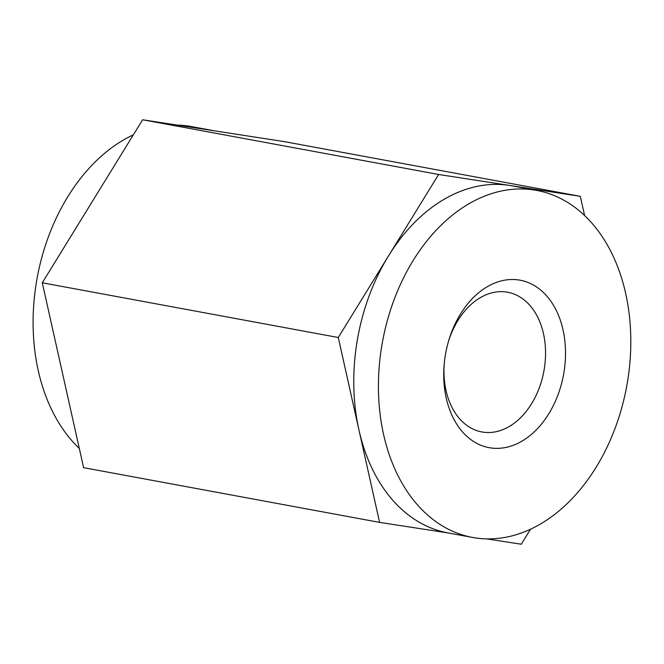 <?xml version="1.0" encoding="UTF-8"?>
<svg xmlns="http://www.w3.org/2000/svg" width="664" height="664" viewBox="0 0 664 664"><rect width="100%" height="100%" fill="white"/><g stroke="black" fill="none" stroke-linecap="round" stroke-linejoin="round"><path stroke-width="1" d="M214.754 130.891L191.365 126.567A176.458 124.118 100.5 0 0 188.8 126.135A176.458 124.118 100.5 0 0 177.396 125.131M133.373 134.809A176.458 124.118 100.5 0 0 36.703 280.507A176.458 124.118 100.5 0 0 79.306 448.449M584.602 215.551L580.303 196.337L438.63 174.483L338.283 337.511L42.28 282.789L83.606 467.663L379.601 522.385L449.154 533.109M338.283 337.511L379.601 522.385M486.513 538.869L521.281 544.231L530.536 529.191M580.303 196.337L284.3 141.615L142.627 119.769L42.28 282.789M438.63 174.483L142.627 119.769M521.896 441.186A85.158 59.901 -79.5 0 1 444.108 365.2A85.158 59.901 -79.5 0 1 448.565 341.088A85.158 59.901 -79.5 0 1 550.066 300.136A85.158 59.901 -79.5 0 1 521.896 441.186M540.413 524.029A176.458 124.118 100.5 0 0 630.8 338.989A176.458 124.118 100.5 0 0 536.695 190.402A176.458 124.118 100.5 0 0 534.138 189.97A176.458 124.118 100.5 0 0 382.24 343.172A176.458 124.118 100.5 0 0 472.544 537.433A176.458 124.118 100.5 0 0 540.413 524.029M444.199 364.138A71.04 49.966 100.5 0 0 481.84 431.949A71.04 49.966 100.5 0 0 509.163 426.554A71.04 49.966 100.5 0 0 545.551 352.061A71.04 49.966 100.5 0 0 507.669 292.235A71.04 49.966 100.5 0 0 480.346 297.638A71.04 49.966 100.5 0 0 448.266 342.118M472.544 537.433L447.876 532.877A176.458 124.118 -79.5 0 1 358.942 429.948A176.458 124.118 -79.5 0 1 388.457 255.997A176.458 124.118 -79.5 0 1 509.471 185.414A176.458 124.118 -79.5 0 1 512.027 185.845L536.695 190.402"/></g></svg>
